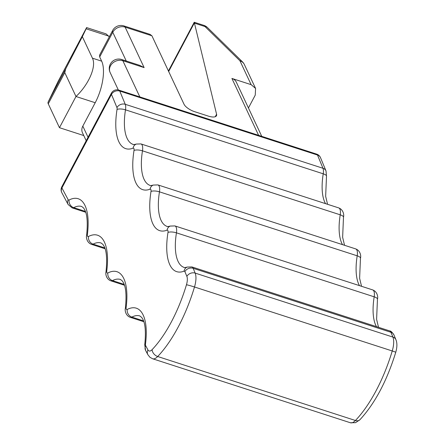 <?xml version="1.0" encoding="UTF-8"?>
<svg xmlns="http://www.w3.org/2000/svg" width="445" height="445" viewBox="0 0 445 445"><rect width="100%" height="100%" fill="white"/><g stroke="black" fill="none" stroke-linecap="round" stroke-linejoin="round"><path stroke-width="0.67" d="M58.139 81.346L48.11 102.094A9.473 3.443 27.9 0 0 48.26 103.819L59.463 127.693L83.777 135.558M258.612 135.336L231.912 78.442L251.136 84.661L255.58 88.438L255.246 95.124L248.444 107.974M168.421 70.972L194.231 22.256L216.582 114.232A12.632 4.595 -152.1 0 1 216.459 115.756A12.632 4.595 -152.1 0 1 208.221 116.073L194.487 111.628A9.473 3.443 -152.1 0 1 184.058 104.291L151.912 35.789L150.01 34.36L123.921 25.91A9.473 3.838 107.9 0 1 125.134 27.128L151.912 35.789M86.202 140.737L82.481 132.805A9.473 7.943 -25.1 0 1 82.82 126.119L95.208 102.723L75.984 96.498L64.781 72.624L65.688 68.897L48.11 102.094M59.463 127.693L75.984 96.498C88.255 85.112 96.749 66.644 92.438 58.173L82.347 36.679L65.688 68.897M86.219 28.319L86.269 28.23C86.842 27.24 86.803 27.429 86.141 28.803L82.347 36.679M106.105 33.887L109.303 36.785M231.912 78.442A9.473 7.943 -25.1 0 1 236.356 82.219L261.766 136.359M121.635 59.502A9.473 9.473 0 0 0 110.143 72.541A9.473 7.943 154.9 0 1 109.692 67.963A9.473 7.943 154.9 0 1 110.477 65.849A9.473 7.943 154.9 0 1 120.573 60.292A9.473 7.943 154.9 0 1 122.848 60.72A9.473 3.838 -72.1 0 0 121.635 59.502L139.641 65.332L144.13 67.607L122.848 60.72L139.83 96.904M251.136 84.661L239.933 60.787A9.473 7.943 -25.1 0 1 244.377 64.564A9.473 9.473 0 0 0 242.436 61.822L207.509 27.59A9.473 5.579 134.4 0 0 205.006 26.555A9.473 3.838 -72.1 0 0 203.793 25.343L194.231 22.25M126.252 60.998L112.769 32.257A9.473 3.443 -152.1 0 1 112.635 30.494L99.558 55.186L99.691 56.954L101.666 61.16A31.578 12.799 107.9 0 1 95.208 102.723M85.401 211.425L73.703 207.643A47.365 19.202 -72.1 0 1 81.735 206.513L83.61 208.004C84.572 209.767 88.828 213.789 86.614 235.433C85.918 237.48 87.042 242.831 91.475 244.35A9.473 3.838 -72.1 0 0 93.083 244.127A6.313 5.34 -117.4 0 1 88.46 236.49A3.159 1.279 -72.1 0 1 87.387 234.465A6.313 2.42 -172.7 0 0 86.614 235.433M104.775 247.91L93.083 244.127A47.365 19.202 -72.1 0 1 101.11 242.992L102.984 244.489C103.946 246.252 108.207 250.274 105.993 271.917C105.293 273.964 106.422 279.315 110.855 280.834A9.473 3.838 -72.1 0 0 112.457 280.606A6.313 5.34 -117.4 0 1 107.84 272.974A3.159 1.279 -72.1 0 1 106.761 270.949A53.678 21.761 -72.1 0 0 88.46 236.49M87.387 234.465A53.678 21.761 -72.1 0 0 69.086 200.005A6.313 5.34 62.6 0 0 73.703 207.643A9.473 3.838 -72.1 0 1 72.101 207.865L85.69 212.265M326.018 170.947A6.313 5.212 157.5 0 0 322.987 168.277A9.473 3.838 -72.1 0 1 323.231 173.811A6.313 2.047 -170.8 0 1 326.502 176.214L326.018 170.947L320.534 157.708A6.313 5.212 157.5 0 0 317.502 155.038L119.761 91.058A6.313 5.212 157.5 0 0 111.467 94.368L61.916 187.951A6.313 5.373 152 0 0 61.833 192.691L68.091 204.466A6.313 5.373 -28 0 1 68.174 199.727A3.159 1.279 -72.1 0 0 69.086 200.005M325.523 203.638A47.365 19.202 -72.1 0 1 323.231 173.811L125.49 109.832A6.313 2.047 -170.8 0 0 117.035 109.453A3.159 1.279 -72.1 0 0 116.952 107.607L111.467 94.368A6.313 2.297 -152.1 0 1 111.378 93.189L61.827 186.772A6.313 6.313 0 0 0 61.833 192.691M61.827 186.772A6.313 2.297 -152.1 0 0 61.916 187.951L68.174 199.727M145.515 343.913A6.313 2.42 -172.7 0 0 144.742 344.886L145.593 350.404A6.313 5.373 -28 0 1 145.676 345.665A3.159 1.279 -72.1 0 1 145.515 343.913A53.678 21.761 -72.1 0 0 127.214 309.459A3.159 1.279 -72.1 0 1 126.141 307.428A53.678 21.761 -72.1 0 0 107.84 272.974M145.676 345.665L147.946 349.931A9.473 3.838 -72.1 0 0 152.118 349.631A88.416 35.839 -72.1 0 0 186.472 284.744A9.473 3.838 -72.1 0 0 186.872 276.406L184.886 271.611A3.159 1.279 -72.1 0 0 184.024 271.177A53.678 21.761 -72.1 0 1 167.988 232.457A3.159 1.279 -72.1 0 0 167.042 230.176A53.678 21.761 -72.1 0 1 151 191.456A3.159 1.279 -72.1 0 0 150.06 189.175A53.678 21.761 -72.1 0 1 134.017 150.455A3.159 1.279 -72.1 0 0 133.072 148.174A53.678 21.761 -72.1 0 1 117.035 109.453M338.684 207.893C343.101 209.495 344.302 214.546 343.484 217.216A6.313 2.047 -170.8 0 0 340.219 214.813A9.473 3.838 -72.1 0 0 338.684 207.893L140.943 143.919L136.27 144.069A6.313 5.479 68.7 0 0 133.072 148.174M134.017 150.455A6.313 2.047 9.2 0 1 142.478 150.833L340.219 214.813A47.365 19.202 -72.1 0 0 342.505 244.639M355.666 248.894C360.083 250.496 361.29 255.547 360.467 258.217A6.313 2.047 -170.8 0 0 357.202 255.814A9.473 3.838 -72.1 0 0 355.666 248.894L157.925 184.92L153.258 185.07A6.313 5.479 68.7 0 0 150.06 189.175M151 191.456A6.313 2.047 9.2 0 1 159.46 191.834L357.202 255.814A47.365 19.202 -72.1 0 0 359.488 285.64M372.649 289.895C377.065 291.497 378.272 296.548 377.455 299.218A6.313 2.047 -170.8 0 0 374.184 296.815A9.473 3.838 -72.1 0 0 372.649 289.895L174.913 225.921L170.24 226.071A6.313 5.479 68.7 0 0 167.042 230.176M167.988 232.457A6.313 2.047 9.2 0 1 176.442 232.835L374.184 296.815A47.365 19.202 -72.1 0 0 376.476 326.641M389.636 330.896C390.732 330.83 392.173 332.181 393.953 334.952L393.953 334.952A6.313 5.212 157.5 0 0 390.921 332.281A9.473 3.838 -72.1 0 0 389.636 330.896L191.895 266.922L187.223 267.072A6.313 5.479 68.7 0 0 184.024 271.177M393.953 334.952L395.939 339.746A6.313 5.212 157.5 0 0 392.907 337.076L195.166 273.096A6.313 5.212 157.5 0 0 186.872 276.406M147.946 349.931A6.313 5.373 152 0 0 147.862 354.671L149.898 357.24L152.629 358.77A15.786 6.402 -72.1 0 0 157.691 356.512A94.729 38.404 -72.1 0 0 194.498 286.992A15.786 6.402 -72.1 0 0 195.166 273.096L193.18 268.302L390.921 332.281L392.907 337.076A15.786 6.402 -72.1 0 1 392.24 350.966L194.498 286.992A6.313 0.306 -163.3 0 0 186.472 284.744M359.916 419.746L355.516 422.678L350.365 422.75A15.786 6.402 -72.1 0 0 355.427 420.492A6.313 4.417 -136.4 0 0 359.916 419.746C374.946 403.42 386.894 380.942 395.755 352.312A6.313 0.306 -163.3 0 0 392.24 350.966A94.729 38.404 -72.1 0 1 355.427 420.492L157.691 356.512A6.313 4.417 -136.4 0 1 152.118 349.631M320.534 157.708A6.313 6.313 0 0 0 316.645 154.115A6.313 2.559 107.9 0 1 317.018 154.326A6.313 2.559 107.9 0 1 317.502 155.038L322.987 168.277L125.245 104.297A6.313 5.212 157.5 0 0 116.952 107.607M124.155 284.394L112.457 280.606A47.365 19.202 -72.1 0 1 120.489 279.477L122.364 280.973C123.326 282.736 127.582 286.758 125.368 308.402C124.672 310.449 125.796 315.8 130.229 317.318A9.473 3.838 -72.1 0 0 131.837 317.09A6.313 5.34 -117.4 0 1 127.214 309.459M106.761 270.949A6.313 2.42 -172.7 0 0 105.993 271.917M136.27 144.069C134.006 144.614 132.972 144.736 133.166 144.425A47.365 19.202 -72.1 0 1 125.49 109.832A9.473 3.838 -72.1 0 0 125.245 104.297L119.761 91.058A6.313 2.559 -72.1 0 0 118.904 90.135A6.313 6.313 0 0 0 111.378 93.189M126.141 307.428A6.313 2.42 -172.7 0 0 125.368 308.402M144.742 344.886C146.956 323.237 142.7 319.221 141.738 317.457L139.864 315.961A47.365 19.202 -72.1 0 0 131.837 317.09L143.529 320.878M191.895 266.922A9.473 3.838 -72.1 0 1 193.18 268.302A6.313 5.212 157.5 0 0 184.886 271.611M174.913 225.921A9.473 3.838 -72.1 0 1 176.442 232.835A47.365 19.202 -72.1 0 0 184.119 267.428C183.924 267.74 184.959 267.617 187.223 267.072M157.925 184.92A9.473 3.838 -72.1 0 1 159.46 191.834A47.365 19.202 -72.1 0 0 167.136 226.427C166.942 226.739 167.976 226.616 170.24 226.071M140.943 143.919A9.473 3.838 -72.1 0 1 142.478 150.833A47.365 19.202 -72.1 0 0 150.149 185.426C149.954 185.737 150.989 185.615 153.258 185.07M194.682 23.218L205.006 26.555L239.933 60.787A9.473 5.579 134.4 0 1 242.436 61.822M144.13 67.607L125.134 27.128A9.473 7.943 -25.1 0 0 122.865 26.7A9.473 7.943 -25.1 0 0 112.769 32.257L99.691 56.954M88.049 137.255L82.82 126.119M64.781 72.624L48.26 103.819M58.045 81.524L86.269 28.23M216.582 114.232L215.269 116.712M168.666 71.489L194.498 22.695M101.666 61.16L92.438 58.173M108.891 36.162L86.141 28.803M105.064 248.749L91.475 244.35M68.091 204.466L72.101 207.865M326.502 176.214L325.651 196.323L327.559 204.294M343.484 217.216L342.639 237.324L344.541 245.295M360.467 258.217L359.621 278.325L361.529 286.296M377.455 299.218L376.603 319.326L378.511 327.298M395.755 352.312C397.207 347.2 397.268 343.012 395.939 339.746M124.444 285.234L110.855 280.834M145.593 350.404L147.862 354.671M350.365 422.75L152.629 358.77M143.818 321.713L130.229 317.318M316.645 154.115L118.904 90.135M255.58 88.438L244.377 64.564M106.11 33.892L86.525 27.557M86.241 28.269L58.095 81.435M110.143 72.541L118.326 89.979M207.509 27.59A9.473 9.473 0 0 0 203.793 25.343M123.921 25.91A9.473 9.473 0 0 0 112.635 30.494"/></g></svg>
